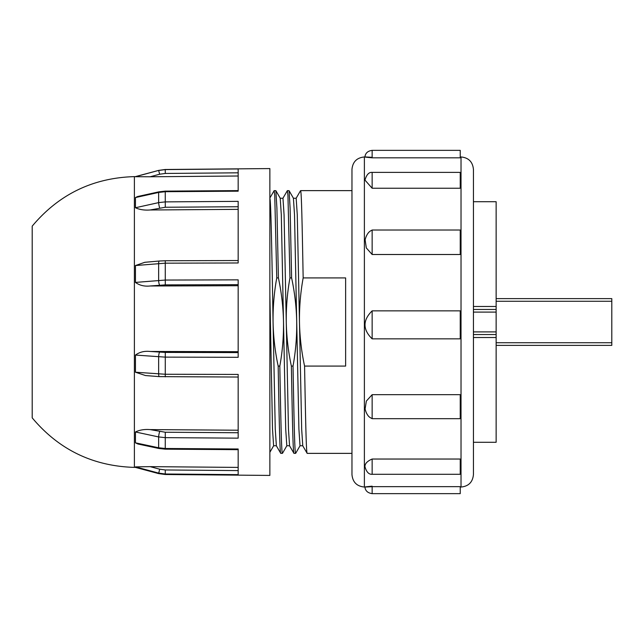 <?xml version="1.0" encoding="UTF-8"?>
<svg xmlns="http://www.w3.org/2000/svg" width="644" height="644" viewBox="0 0 644 644"><rect width="100%" height="100%" fill="white"/><g stroke="black" fill="none" stroke-linecap="round" stroke-linejoin="round"><path stroke-width="0.97" d="M473.437 455.485L473.437 474.628C472.704 482.171 468.566 486.309 461.024 487.041L461.024 156.959C468.566 157.691 472.704 161.829 473.437 169.372L473.437 455.485M372.143 486.18C362.644 487.089 362.644 487.258 372.143 486.663L460.235 486.663L460.235 493.65L372.143 493.65C367.716 492.998 365.309 490.784 364.939 487.017M364.955 466.715L364.939 466.337C365.076 463.471 367.474 461.032 372.143 459.035L460.235 459.035L460.235 474.29L372.143 474.29C368.851 474.539 366.452 472.012 364.955 466.715M351.97 474.628L351.97 169.372C352.703 161.829 356.84 157.691 364.383 156.959L364.383 487.041C356.84 486.309 352.703 482.171 351.97 474.628M372.143 157.82L460.235 157.82L460.235 150.35L372.143 150.35L372.143 157.82C362.644 156.911 362.644 156.742 372.143 157.337M372.143 254.501L460.235 254.501L460.235 230.021L372.143 230.021L372.143 254.501L366.307 247.932L365.124 239.793C366.919 232.637 370.445 231.035 370.228 231.116L372.143 230.021M372.143 418.681L460.235 418.681L460.235 394.683L372.143 394.683L372.143 418.681L370.059 417.529C370.147 417.545 366.734 415.871 365.1 408.964L366.347 401.075L372.143 394.683M372.143 338.849L460.235 338.849L460.235 310.859L372.143 310.859L372.143 338.849C362.644 329.543 362.644 320.213 372.143 310.859M372.143 188.241L460.235 188.241L460.235 172.391L372.143 172.391L372.143 188.241L364.963 180.095C366.557 174.645 368.956 172.077 372.143 172.391M296.103 198.304L300.571 190.632L351.97 190.632M293.447 198.247L296.168 198.247L297.27 214.822L299.468 322C299.766 336.852 301.464 351.552 304.572 366.09C305.562 419.059 306.23 453.336 307.172 453.368L351.97 453.368M280.245 198.247L282.966 198.247L284.068 214.822L286.266 322C286.564 336.852 288.262 351.552 291.37 366.09C292.36 419.059 293.02 453.336 293.97 453.368L295.677 453.32L300.08 445.696M282.901 198.304L287.361 190.632L287.94 195.261L289.961 277.91C287.321 292.497 286.089 307.188 286.266 322L288.464 429.178L289.567 445.753M289.502 445.696L293.97 453.368M280.212 198.247L281.307 214.822L285.711 429.178L286.813 445.753L289.534 445.753M269.86 294.566L272.509 429.178L273.611 445.753L276.332 445.753M269.86 198.36C270.907 198.98 272.001 258.292 273.064 322L275.262 429.178L276.365 445.753M293.414 198.247L294.517 214.822L298.913 429.178L300.015 445.753L302.736 445.753M300.571 190.632C301.513 190.664 302.173 224.941 303.163 277.91C300.523 292.497 299.291 307.188 299.468 322L301.674 429.178L302.769 445.753M291.37 366.09L293.02 366.09C294.01 419.059 294.678 453.336 295.62 453.368M293.02 366.09C295.66 351.503 296.892 336.812 296.715 322C296.417 307.148 294.719 292.448 291.611 277.91L289.961 277.91M287.361 190.632L289.076 190.68L290.114 208.229L291.611 277.91M282.41 453.368C281.468 453.336 280.808 419.059 279.818 366.09L278.168 366.09C279.158 419.059 279.818 453.336 280.76 453.368L282.474 453.32L286.878 445.696M276.3 445.696L280.76 453.368M269.86 198.022L274.159 190.632L274.738 195.261L276.759 277.91C274.119 292.497 272.887 307.188 273.064 322C273.362 336.852 275.06 351.552 278.168 366.09M279.818 366.09C282.458 351.503 283.69 336.812 283.513 322C283.215 307.148 281.517 292.448 278.409 277.91L276.759 277.91M274.159 190.632L275.874 190.68L276.912 208.229L278.409 277.91M269.86 339.758L270.311 322L269.86 311.076M302.704 445.696L307.172 453.368M303.163 277.91L345.627 277.91L345.627 366.09L304.572 366.09M159.664 174.218L158.641 170.491L165.242 169.589L238.167 168.953L238.167 172.817L165.283 173.453L159.664 174.218L150.141 176.778L135.449 176.714L158.641 170.394L165.242 169.493L269.86 168.575L269.86 475.425L165.242 474.507L165.242 474L158.641 473.099L135.449 466.876L135.449 467.391L158.641 473.606L159.664 469.194L165.283 469.959L238.167 470.595L238.167 474.636L165.242 474L165.283 469.959M238.167 448.997L238.167 449.673L165.25 449.166L158.843 448.474L137.937 444.006L135.449 442.822L158.641 447.773L165.242 448.49L238.167 448.997L238.167 474.636M135.449 466.876L150.141 466.642L159.664 469.194M238.167 467.407L150.141 466.642M134.387 467.383L134.387 176.617C92.905 177.833 58.846 194.343 32.2 226.149L32.2 417.851C58.846 449.657 92.905 466.167 134.387 467.383L135.449 467.391M238.167 377.038L159.366 376.627L145.52 375.557L135.449 372.216L165.242 374.253L238.167 374.438L238.167 438.153L165.242 437.646L158.641 436.93L135.449 431.979L135.449 442.822M135.449 431.979C139.579 429.951 144.473 429.154 150.141 429.596L165.283 432.237L238.167 432.744M238.167 430.216L150.141 429.596M165.267 376.861L165.283 352.413L238.167 352.598L238.167 357.307L165.242 357.122L135.449 355.069L135.449 372.216M135.449 355.069C139.579 352.043 144.473 350.843 150.141 351.463L165.283 352.413M238.167 351.68L150.141 351.463M150.141 285.984C144.441 286.588 139.547 285.405 135.449 282.418L165.242 280.06L238.167 279.85L238.167 284.672L165.283 284.881L150.141 285.984L238.167 285.727M238.167 206.732L165.283 207.255L150.141 209.984C144.441 210.403 139.547 209.662 135.449 207.746L158.641 202.619L165.242 201.886L238.167 201.355L238.167 262.969L165.242 263.179L135.449 265.537L135.449 282.418M135.449 265.537L144.828 262.301L159.318 261.013A3.961 0.966 -95.1 0 0 158.641 263.485L158.641 280.349A3.961 0.966 -95.1 0 0 159.664 285.139M150.141 209.984L238.167 209.356M238.167 168.953L238.167 191.179L165.242 191.703L158.641 192.451L135.449 197.563L135.449 207.746M135.449 197.563L137.558 196.541L158.81 191.856A3.961 0.588 -102.4 0 0 158.641 192.451L158.641 202.619A3.961 0.588 -102.4 0 0 159.664 207.883M150.141 176.778L238.167 176.005M134.387 176.617L135.449 176.714M238.167 279.85L238.167 357.307M473.437 201.717L496.138 201.717L496.138 312.099L473.437 312.099M473.437 442.283L496.138 442.283L496.138 337.528L473.437 337.528M473.437 331.902L496.138 331.902L496.138 337.528M496.138 331.902L496.138 312.099M496.138 298.631L611.8 298.631L611.8 345.369L496.138 345.369M496.138 309.458L473.437 309.458M473.437 334.542L496.138 334.542M372.143 486.663L372.143 493.65M372.143 459.035L372.143 474.29M159.366 376.627A3.961 0.982 -85.6 0 1 158.641 373.987L158.641 356.865A3.961 0.982 -85.6 0 1 159.664 352.196M158.843 448.474A3.961 0.62 -78 0 1 158.641 447.773L158.641 436.93A3.961 0.62 -78 0 1 159.664 431.633M165.25 449.166L165.283 432.237M165.283 284.881L165.267 260.748L159.318 261.013M165.283 207.255L165.25 191.131L158.81 191.856M165.283 173.453L165.242 169.493M611.8 301.271L496.138 301.271M496.138 342.729L611.8 342.729M473.437 306.472L496.138 306.472M461.024 487.041L460.235 487.041M365.18 487.041L364.383 487.041M461.024 156.959L460.235 156.959M372.143 150.35C367.716 151.002 365.309 153.216 364.939 156.983L364.383 156.959M293.479 198.304L289.076 190.68M280.277 198.304L275.874 190.68M269.86 452.305L273.676 445.696M135.449 176.609L158.641 170.394M158.641 473.606L165.242 474.507M238.167 260.538L165.267 260.748M238.167 190.608L165.25 191.131"/></g></svg>
